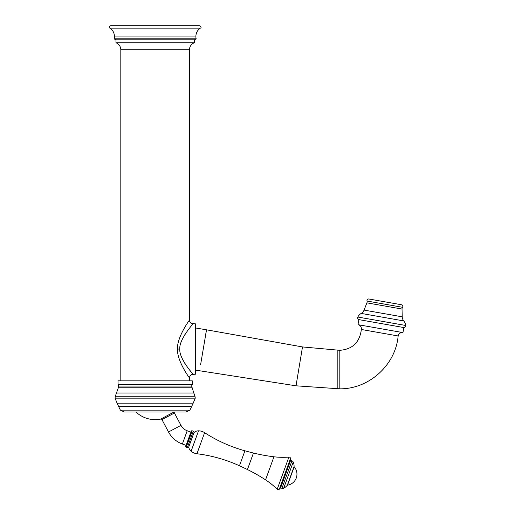 <?xml version="1.0" encoding="UTF-8"?>
<svg xmlns="http://www.w3.org/2000/svg" width="515" height="515" viewBox="0 0 515 515"><rect width="100%" height="100%" fill="white"/><g stroke="black" fill="none" stroke-linecap="round" stroke-linejoin="round"><path stroke-width="0.77" d="M155.15 25.75L110.603 25.75C109.013 26.825 108.781 27.623 109.907 28.151L200.386 28.151C201.513 27.623 201.281 26.825 199.691 25.75L155.15 25.75L199.691 25.75M114.336 38.187L195.964 38.187C196.402 38.58 195.906 39.127 194.483 39.816L115.811 39.816C114.388 39.127 113.892 38.58 114.336 38.187L114.407 36.063L195.887 36.063C196.067 32.677 197.567 30.037 200.386 28.151M194.309 39.816L194.309 42.79L115.984 42.79A7.422 7.422 0 0 1 120.813 49.743L120.813 380.843M115.984 39.816L115.984 42.79M194.309 42.79A7.422 7.422 0 0 0 189.481 49.743L189.481 320.079C191.368 317.549 177.018 335.98 177.424 349.035C177.025 362.109 191.361 380.501 189.481 377.984L189.481 380.843M188.297 321.824L189.481 320.079A3.714 3.714 42.1 0 0 193.196 323.793C195.198 321.309 178.654 339.301 179.832 349.035C178.66 358.781 195.198 376.755 193.196 374.276L193.022 374.077M177.424 349.086L179.832 349.035M192.295 380.843L117.999 380.843L118.083 384.351L192.211 384.351C192.868 384.505 192.893 383.334 192.295 380.843M120.375 410.14L124.25 411.987L186.05 411.987L189.919 410.14L120.375 410.14L118.669 406.586L191.625 406.586L193.202 403.148L117.092 403.148L115.032 398.159L195.262 398.159L193.202 403.148M174.064 411.987L160.751 419.068A1.114 1.114 0 0 1 161.961 419.635L168.527 431.982A25.615 25.615 0 0 0 182.381 444.02L186.095 445.372L185.773 446.248L191.232 431.248L186.095 445.372M174.405 411.987A1.114 1.114 62 0 0 174.418 413.011L180.977 425.358A11.51 11.51 0 0 0 187.203 430.765L190.917 432.117M191.232 431.248A0.74 0.74 0 0 1 192.185 430.804L193.305 431.21A1.114 1.114 0 0 1 193.968 432.639L188.767 446.943A6.386 6.386 0 0 0 191.097 451.262A11.51 11.51 0 0 0 196.936 453.747A145.513 145.513 0 0 1 239.462 465.772A315.528 315.528 0 0 1 247.438 469.545L253.451 453.033A315.528 315.528 0 0 1 244.915 450.799L239.462 465.772M185.773 446.248A0.74 0.74 0 0 0 186.218 447.2L192.185 430.804M193.305 431.21L187.338 447.606L186.218 447.2M187.338 447.606A1.114 1.114 0 0 0 188.767 446.943M193.968 432.639A6.386 6.386 0 0 1 198.532 430.823L191.097 451.262M244.915 450.799A145.513 145.513 0 0 1 204.603 432.671A11.51 11.51 0 0 0 198.532 430.823M281.924 488.31L291.928 460.828A2.227 2.227 0 0 1 293.215 462.052A11.137 11.137 0 0 1 294.097 466.564L287.273 485.31A11.137 11.137 0 0 1 283.701 488.201A2.227 2.227 0 0 1 281.924 488.31L280.611 487.834L279.336 489.205A1.487 1.487 -160 0 1 277.205 489.25A74.244 74.244 0 0 0 265.553 479.851A170.755 170.755 0 0 0 247.438 469.545M277.205 489.25L288.915 457.075A74.244 74.244 0 0 1 273.948 456.786A170.755 170.755 0 0 1 253.451 453.033M288.915 457.075A1.487 1.487 20 0 1 290.518 458.479L290.621 460.352L280.611 487.834M291.928 460.828L290.621 460.352M294.097 466.564A0.373 0.373 0 0 0 294.187 466.815L287.505 485.175A0.373 0.373 0 0 0 287.273 485.31M287.505 485.175A11.137 11.137 0 0 0 294.187 466.815M184.441 335.284L186.044 332.832M187.37 330.971L188.722 329.194M192.81 373.832L192.417 373.375M191.818 372.673L189.765 370.188M188.683 368.824L187.344 367.053M185.947 365.096L184.447 362.792M183.263 360.77L182.065 358.389M193.196 323.793L195.314 323.793L195.314 374.276L193.196 374.276A3.714 3.714 137.9 0 0 189.481 377.984M195.314 327.939L206.528 329.812L200.605 364.652M205.401 335.954L206.528 329.812L302.505 346.936L339.823 350.316C352.537 349.292 359.708 342.353 361.35 329.484L361.35 329.484A4.159 4.159 0 0 0 357.977 324.669L402.955 332.593A4.159 4.159 0 0 0 398.14 335.967L394.632 335.349L398.14 335.967C395.681 364.89 369.107 389.121 339.823 388.831L296.016 385.812L195.314 370.092M398.14 335.967L361.35 329.484M402.955 332.593L403.844 327.553L358.871 319.622L357.977 324.669M357.848 317.034L405.691 325.467A8.536 8.536 0 0 0 403.766 320.922A6.682 6.682 100 0 1 402.228 316.822L364.06 310.094A6.682 6.682 -80 0 1 361.208 313.423A8.536 8.536 0 0 0 357.848 317.034A1.854 1.854 0 0 0 359.193 319.68M405.691 325.467A1.854 1.854 0 0 1 403.522 327.495M364.06 310.094L366.905 302.852A2.968 2.968 -80 0 0 367.021 301.037A1.654 1.654 0 0 1 368.907 299.003L401.462 304.745L368.907 299.003M402.228 316.822L402.028 309.045L366.905 302.852M401.462 304.745A1.654 1.654 0 0 1 402.543 307.301A2.968 2.968 100 0 0 402.028 309.045M189.481 49.743L120.813 49.743M118.083 384.351L118.656 386.05L191.638 386.05L192.211 384.351M191.96 387.763L118.334 387.763L116.48 393.009L193.814 393.009L191.638 386.05M193.814 393.009L194.96 396.247L115.334 396.247L116.48 393.009M174.418 413.011L161.961 419.635M180.977 425.358L168.527 431.982M187.203 430.765L182.381 444.02M204.603 432.671L196.936 453.747M265.553 479.851L273.948 456.786M279.336 489.205L290.518 458.479M283.701 488.201L293.215 462.052M296.016 385.812L302.505 346.936M339.823 388.831L339.823 350.316M337.84 388.851L337.84 350.29M403.766 320.922L361.208 313.423M402.543 307.301L367.021 301.037M114.407 36.063C114.227 32.677 112.727 30.037 109.907 28.151M195.964 38.187L195.887 36.063M118.656 386.05L118.334 387.763M115.032 398.159L115.334 396.247M194.96 396.247L195.262 398.159M117.092 403.148L118.669 406.586M191.625 406.586L189.919 410.14M135.979 411.987A27.842 27.842 0 0 0 160.751 419.068"/></g></svg>
